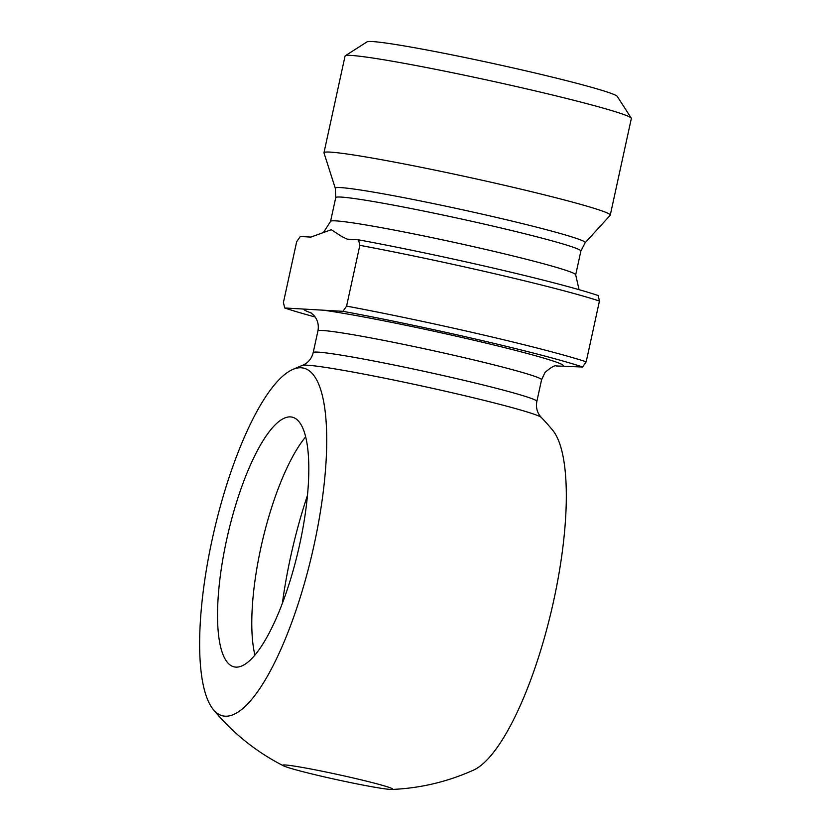 <?xml version="1.0" encoding="UTF-8"?>
<svg xmlns="http://www.w3.org/2000/svg" width="831" height="831" viewBox="0 0 831 831"><rect width="100%" height="100%" fill="white"/><g stroke="black" fill="none" stroke-linecap="round" stroke-linejoin="round"><path stroke-width="1.25" d="M556.386 365.972L582.573 367.022L586.198 361.807A169.399 7.905 -167.7 0 0 346.589 306.109L342.964 311.324A163.904 7.645 12.3 0 1 582.573 367.022M342.964 311.324L284.701 307.979L283.423 302.484L296.667 241.707L300.292 236.492L310.867 237.095L331.268 229.699L341.853 236.586L347.181 239.131L358.556 239.837L359.833 245.332A169.399 7.905 12.3 0 1 599.442 301.03L598.164 295.535A163.904 7.645 -167.7 0 0 358.556 239.837M586.198 361.807L599.442 301.03M359.833 245.332L346.589 306.109M254.93 655.098A128.192 36.128 103.1 0 1 262.212 541.791A128.192 36.128 103.1 0 1 305.652 436.888M290.455 416.902A128.192 36.128 103.1 0 1 292.2 417.152A128.192 36.128 103.1 0 1 298.371 550.195A128.192 36.128 103.1 0 1 234.145 666.878A128.192 36.128 103.1 0 1 227.279 536.878A128.192 36.128 103.1 0 1 290.455 416.902M353.819 778.117A56.269 2.628 12.3 0 1 391.785 789.45A56.269 2.628 12.3 0 1 337.209 779.769A56.269 2.628 12.3 0 1 283.558 765.85A56.269 2.628 12.3 0 1 353.819 778.117M314.087 544.939A178.499 50.307 103.1 0 1 213.328 709.56A178.499 50.307 103.1 0 1 214.169 530.625A178.499 50.307 103.1 0 1 292.335 369.66A178.499 50.307 103.1 0 1 314.087 544.939M391.785 789.45A219.768 219.768 0 0 0 473.608 770.067A178.499 50.307 -76.9 0 0 551.784 609.102A178.499 50.307 -76.9 0 0 552.625 430.167A219.768 219.768 0 0 0 541.334 417.484L541.334 417.484A122.562 5.724 -167.7 0 0 423.01 386.238A122.562 5.724 -167.7 0 0 302.422 365.401L302.422 365.401A219.768 219.768 0 0 0 292.335 369.66M315.167 316.995A163.904 7.645 12.3 0 1 284.701 307.979M335.309 188.315L323.986 152.914A146.505 6.835 12.3 0 1 323.976 152.727A146.505 6.835 12.3 0 1 468.58 177.252A146.505 6.835 12.3 0 1 610.266 215.146A146.505 6.835 12.3 0 1 610.172 215.312L585.149 242.787A127.901 5.973 -167.7 0 0 461.537 209.557A127.901 5.973 -167.7 0 0 335.309 188.315L335.745 197.601A125.45 5.859 12.3 0 1 459.564 218.605A125.45 5.859 12.3 0 1 580.879 251.055L585.149 242.787M323.976 152.727L345.052 56.061A146.505 6.835 12.3 0 1 345.281 55.781A146.505 6.835 12.3 0 1 351.284 55.448A146.505 6.835 12.3 0 1 506.733 84.367A146.505 6.835 12.3 0 1 631.259 118.137A146.505 6.835 12.3 0 1 631.342 118.48L610.266 215.146M631.259 118.137L617.267 96.406A128.192 5.983 -167.7 0 0 508.312 66.854A128.192 5.983 -167.7 0 0 372.288 41.55A128.192 5.983 -167.7 0 0 367.042 41.851L345.281 55.781M563.304 365.92A132.773 6.191 -167.7 0 0 471.509 339.682A132.773 6.191 -167.7 0 0 323.695 310.223M579.051 289.666L575.696 274.864A125.45 5.859 -167.7 0 0 471.831 246.288A125.45 5.859 -167.7 0 0 335.89 220.88A125.45 5.859 -167.7 0 0 330.551 221.41L335.745 197.601M282.374 603.348A173.98 49.039 103.1 0 1 307.449 495.442M556.386 365.993L556.469 365.993C555.015 365.006 551.202 367.167 545.011 372.465L541.573 379.767A114.46 5.339 -167.7 0 0 430.884 350.163A114.46 5.339 -167.7 0 0 317.909 330.998C318.803 326.406 318.169 322.179 315.998 318.325L313.765 315.24L310.129 312.279M303.98 309.09A132.773 6.191 -167.7 0 0 311.23 312.975M541.573 379.767L536.857 401.373A114.46 5.339 -167.7 0 0 426.168 371.779A114.46 5.339 -167.7 0 0 313.194 352.614C311.874 357.818 309.09 361.693 304.832 364.217L302.422 365.401M322.397 232.888L323.81 231.932L330.551 221.41M213.328 709.57A219.768 219.768 0 0 0 283.558 765.85M575.696 274.864L580.879 251.055M536.857 401.373C535.891 406.66 536.816 411.345 539.631 415.417L541.334 417.484M317.909 330.998L313.194 352.614"/></g></svg>
